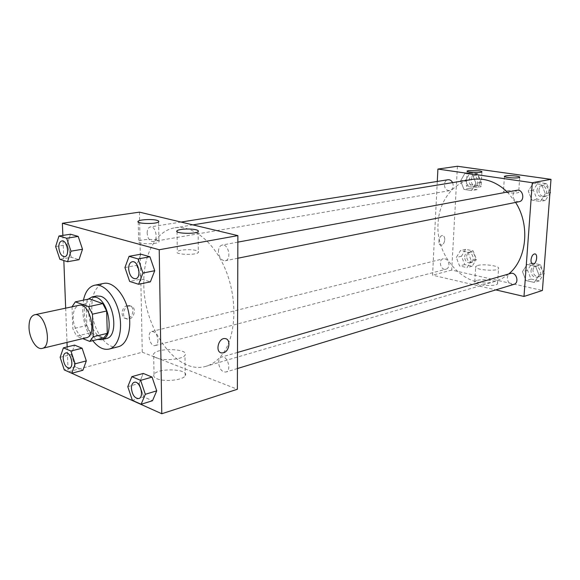 <?xml version="1.0" encoding="UTF-8"?>
<svg xmlns="http://www.w3.org/2000/svg" width="580" height="580" viewBox="0 0 580 580"><rect width="100%" height="100%" fill="white"/><g stroke="black" fill="none" stroke-linecap="round" stroke-linejoin="round"><path stroke-width="0.43" stroke-dasharray="2.9 2.17" d="M86.355 337.734C80.613 339.459 73.385 328.498 73.203 318.014C73.153 310.829 75.088 306.595 78.989 305.319M103.798 337.959L90.574 332.797L76.582 336.125L82.751 338.604M72.029 306.805L72.848 328.744L76.582 336.125M72.022 306.639L86.115 303.637L86.848 325.503L72.848 328.744M86.115 303.637L89.465 298.896M90.574 332.797L86.848 325.503M88.24 299.149C79.402 307.342 86.282 336.473 97.752 339.438M106.357 338.517C98.607 340.866 88.965 326.496 88.783 312.721C88.762 303.253 91.401 297.663 96.686 295.967M92.771 340.656C86.681 332.217 83.317 322.154 82.694 310.481L83.462 300.157M118.233 346.76C106.481 350.363 92.039 328.983 91.785 308.495C91.763 294.314 95.78 285.947 103.842 283.402M62.858 235.4L63.829 260.55M65.67 308.161L66.997 342.403M67.171 346.92L68.128 371.635M55.644 246.536L67.113 244.673L70.484 234.226L67.113 244.673L71.34 257.317L79.018 259.702L71.34 257.317L59.885 259.296M124.932 267.568L136.655 265.343L140.86 254.192L136.655 265.343L141.353 279.067L150.365 281.865L141.353 279.067L129.659 281.43M127.788 386.672L139.149 383.358L143.253 373.433L139.149 383.358L143.724 396.901L152.489 400.736L143.724 396.901L132.385 400.352M60.139 357.302L71.26 354.496L74.573 345.107L71.26 354.496L75.378 366.988L82.889 370.272L75.378 366.988L64.271 369.91M156.955 378.733C164.466 382.155 183.135 380.161 185.187 375.789C190.073 368.945 157.688 367.524 154.034 374.412C153.098 376.043 154.07 377.478 156.955 378.733M139.439 212.142L142.267 352.198L68.136 371.867M142.267 352.198L237.372 389.267M156.607 357.983C153.715 356.794 152.736 355.431 153.671 353.887C157.361 347.369 189.906 348.754 184.991 355.236C182.917 359.375 164.154 361.238 156.607 357.983M127.375 305.609C121.322 306.617 120.053 317.97 125.925 318.507C132.653 319.848 135.945 306.247 129.057 305.537L127.375 305.609M128.84 306.117L130.522 306.044C137.409 306.748 134.118 320.37 127.382 319.029C121.503 318.493 122.779 307.125 128.84 306.117M196.098 250.502C190.914 249.008 178.807 249.719 177.284 251.626C173.768 254.613 195.931 255.555 198.302 252.503C198.94 251.749 198.208 251.082 196.098 250.502M157.049 240.192C152.199 238.786 140.121 239.496 138.649 241.294C135.292 244.057 156.694 244.753 158.942 241.954C159.536 241.294 158.898 240.707 157.049 240.192M157.934 340.185C157.883 343.15 156.999 344.94 155.273 345.549C150.104 347.246 146.406 332.492 151.75 331.499C155.186 331.63 157.245 334.529 157.934 340.185M218.45 251.546C218.588 247.885 219.842 245.71 222.205 245.043C228.578 243.44 231.797 259.855 225.286 260.746C221.335 260.594 219.059 257.527 218.45 251.546M147.146 233.08C147.219 229.542 148.306 227.49 150.416 226.911C155.94 225.656 158.615 240.983 152.982 241.563C149.669 241.323 147.719 238.496 147.146 233.08M218.602 362.66C218.689 359.622 219.682 357.751 221.589 357.041C227.44 354.931 231.964 370.606 225.91 372.034C221.799 372.063 219.363 368.938 218.602 362.66M143.804 284.28C143.006 255.338 155.657 230.695 174.812 227.817C192.806 224.707 214.716 242.346 226.062 271.019C237.474 299.628 236.14 334.515 223.561 352.763C218.747 359.731 212.983 364.218 206.262 366.212C177.306 375.688 143.68 329.077 143.804 284.28M508.703 273.985L502.251 278.451L495.175 281.38C466.509 290.681 435.319 257.462 438.074 223.336C438.966 201.405 453.089 182.323 472.011 179.452M507.391 192.052L515.613 202.413M448.978 264.951C448.615 260.695 446.723 258.629 443.294 258.745C437.878 259.84 440.735 270.853 446.005 269.214C447.767 268.634 448.76 267.213 448.978 264.951M519.057 201.724C515.294 201.789 513.271 199.629 512.995 195.243C513.322 192.531 514.634 190.878 516.925 190.276M452.617 182.606C453.944 186.702 452.973 189.377 449.703 190.646C446.419 190.61 444.642 188.565 444.382 184.512C444.657 181.852 445.861 180.264 447.992 179.749M513.88 284.381C509.921 284.693 507.732 282.518 507.326 277.863C507.572 275.58 508.631 274.115 510.509 273.463M437.284 181.446L432.549 275.174L495.791 289.891M471.264 260.703L467.038 267.612L459.577 265.966L456.308 257.498L460.455 250.589L467.944 252.148L471.264 260.703L467.944 252.148L460.455 250.589L456.308 257.498L459.577 265.966L467.038 267.612L471.264 260.703L476.412 259.361L473.106 250.857L465.631 249.32L461.484 256.193L464.739 264.611L472.185 266.235L476.412 259.361M539.081 275.21L534.282 282.416L525.995 280.597L522.471 271.65L527.176 264.444L535.507 266.169L539.081 275.21L535.507 266.169L527.176 264.444L522.471 271.65L525.995 280.597L534.282 282.416L539.081 275.21L543.692 273.818M545.301 193.676L540.371 201.456L531.889 200.114L528.286 191.095L533.114 183.323L541.648 184.563L545.301 193.676L541.648 184.563L533.114 183.323L528.286 191.095L531.889 200.114L540.371 201.456L545.301 193.676L549.963 192.756M457.424 166.257L451.711 270.084L542.401 290.486M460.6 180.858L464.841 173.434L472.504 174.544L475.89 183.171L471.562 190.595L463.935 189.392L460.6 180.858L463.935 189.392L471.562 190.595L475.89 183.171L472.504 174.544L464.841 173.434L460.6 180.858L465.849 180.003L469.169 188.486L476.774 189.674L481.103 182.294L477.732 173.725L470.09 172.63L465.849 180.003M515.25 191.023C509.312 190.334 505.376 190.421 503.447 191.277C501.888 192.712 517.925 193.843 518.701 192.343C518.926 191.871 517.78 191.429 515.25 191.023M477.935 185.325C472.149 184.665 468.277 184.752 466.32 185.585C464.79 186.956 480.276 187.949 481.045 186.528C481.269 186.093 480.233 185.694 477.935 185.325M476.76 280.502L474.774 281.633C472.301 285.012 496.284 287.223 497.538 283.707C499.445 281.039 482.864 278.516 476.76 280.502M451.711 270.084L432.549 275.174M444.766 239.75C444.787 237.314 444.077 235.937 442.641 235.603C439.024 234.987 437.269 245.086 440.959 245.231C443.04 244.992 444.309 243.165 444.766 239.75C444.309 243.165 443.04 244.992 440.967 245.231C437.269 245.086 439.031 234.987 442.641 235.603C444.084 235.937 444.787 237.314 444.766 239.75M477.681 265.488C483.8 263.617 500.446 266.031 498.539 268.547C497.307 271.868 473.222 269.743 475.687 266.553L477.681 265.488M534.999 253.917L534.803 253.888C532.817 254.2 531.555 256.186 531.019 259.855C530.925 262.334 531.505 263.784 532.759 264.204M464.609 256.86C464.834 254.635 465.834 253.243 467.618 252.677C472.816 251.104 475.578 261.718 470.264 262.841C466.842 263.001 464.957 261.007 464.609 256.86M473.106 250.857L467.944 252.148M465.631 249.32L460.455 250.589M461.484 256.193L456.308 257.498M464.739 264.611L459.577 265.966M472.185 266.235L467.038 267.612M466.661 256.338C466.885 254.12 467.886 252.728 469.67 252.162C474.861 250.596 477.615 261.181 472.309 262.305C468.887 262.472 467.001 260.478 466.661 256.338M543.757 272.926L540.502 264.726L532.201 263.015L527.495 270.186L531.005 279.067L539.269 280.872L543.649 274.325M530.961 270.925C531.215 268.707 532.273 267.271 534.129 266.626C539.813 264.69 543.25 275.732 537.421 277.218C533.499 277.544 531.345 275.442 530.961 270.925M540.502 264.726L535.507 266.169M532.201 263.015L527.176 264.444M527.495 270.186L522.471 271.65M531.005 279.067L525.995 280.597M539.269 280.872L534.282 282.416M532.955 270.338C533.208 268.127 534.26 266.699 536.116 266.053C541.792 264.118 545.222 275.13 539.4 276.617C535.485 276.943 533.332 274.848 532.955 270.338M469.039 180.481C469.329 177.9 470.532 176.349 472.642 175.841C478.152 174.696 479.87 185.745 474.288 186.426C471.033 186.405 469.285 184.425 469.039 180.481M481.103 182.294L475.89 183.171M477.732 173.725L472.504 174.544M470.09 172.63L464.841 173.434M469.169 188.486L463.935 189.392M476.774 189.674L471.562 190.595M471.12 180.148C471.402 177.567 472.606 176.016 474.723 175.508C480.225 174.37 481.936 185.39 476.361 186.071C473.106 186.049 471.359 184.07 471.12 180.148M550.029 191.9L546.701 183.628L538.197 182.403L533.375 190.131L536.957 199.092L545.417 200.412L549.92 193.35M536.921 190.668C537.254 188.036 538.552 186.426 540.821 185.839C546.918 184.418 549.064 195.989 542.887 196.939C539.161 197.012 537.174 194.923 536.921 190.668M546.701 183.628L541.648 184.563M538.197 182.403L533.114 183.323M533.375 190.131L528.286 191.095M536.957 199.092L531.889 200.114M545.417 200.412L540.371 201.456M538.936 190.283C539.269 187.659 540.567 186.049 542.829 185.462C548.919 184.049 551.058 195.583 544.888 196.533C541.169 196.613 539.183 194.532 538.936 190.283M69.455 368.075C66.127 367.843 64.061 364.704 63.264 358.657C63.22 355.475 64.039 353.582 65.707 352.974M71.26 354.496L75.378 366.988M138.787 398.554C134.778 398.431 132.327 395.002 131.442 388.252C131.45 385.011 132.378 383.032 134.212 382.322M139.149 383.358L143.724 396.901M64.684 256.715C61.473 256.375 59.522 253.308 58.841 247.5C58.819 243.731 59.82 241.548 61.835 240.954M67.113 244.673L71.34 257.317M135.582 278.77C131.711 278.501 129.412 275.145 128.68 268.707C128.731 264.77 129.898 262.457 132.182 261.769M136.655 265.343L141.353 279.067M185.187 375.789L184.991 355.236M154.034 374.412L153.671 353.887M125.925 318.507L127.382 319.029M129.057 305.537L130.522 306.044M177.059 231.71L177.284 251.626M198.171 231.616L198.302 252.503M138.25 222.082L138.649 241.294M158.63 221.864L158.942 241.954M192.864 224.881L174.812 227.817M495.175 281.38L206.262 366.212M155.273 345.549L446.005 269.214M151.75 331.499L443.294 258.745M237.858 242.128L222.205 245.043M237.807 258.231L225.286 260.746M181.04 222.06L150.416 226.911M449.703 190.646L152.982 241.563M237.495 352.444L221.589 357.041M237.438 368.525L225.91 372.034M504.426 176.523L503.447 191.277M519.752 177.299L518.701 192.343M467.147 171.245L466.32 185.585M481.929 171.905L481.045 186.528M497.538 283.707L498.539 268.547M474.774 281.633L475.687 266.553M469.67 252.162L467.618 252.677M472.309 262.305L470.264 262.841M536.116 266.053L534.129 266.626M539.4 276.617L537.421 277.218M474.723 175.508L472.642 175.841M476.361 186.071L474.288 186.426M542.829 185.462L540.821 185.839M544.888 196.533L542.887 196.939"/><path stroke-width="0.87" d="M29.036 327.845C28.891 320.421 30.718 316.078 34.524 314.802C45.131 311.59 53.114 346.709 42.159 348.399C36.562 350.095 29.355 338.676 29.036 327.845M34.524 314.802L78.989 305.319C89.885 302.079 97.585 335.95 86.355 337.734L42.159 348.399M82.751 338.604L89.74 341.402L93.191 336.762L92.466 314.171L88.588 306.646L75.335 301.861L72.029 306.805M88.588 306.646L102.776 303.579L89.465 298.896L75.335 301.861M102.776 303.579L106.647 311.003L92.466 314.171M89.74 341.402L103.798 337.959L107.293 333.355L106.647 311.003M97.752 339.438L101.754 339.655C114.55 337.828 109.562 300.832 95.947 297.243L92.046 296.931L88.24 299.149M92.046 296.931L96.686 295.967L100.601 296.271C114.231 299.824 119.183 336.683 106.357 338.517L101.754 339.655M107.293 333.355L93.191 336.762M83.462 300.157C85.296 291.617 89.023 286.65 94.634 285.237C103.791 283.228 115.34 296.119 119.161 313.236C123.112 330.317 118.269 346.934 109.141 349.08C103.537 350.226 98.078 347.42 92.771 340.656M94.634 285.237L103.842 283.402C113.035 281.387 124.584 294.161 128.383 311.141C132.298 328.091 127.404 344.6 118.233 346.76L109.141 349.08M68.128 371.635L161.784 413.743L159.225 249.741L62.386 223.264L62.858 235.4M63.829 260.55L65.67 308.161M66.997 342.403L67.171 346.92M67.534 261.725L79.018 259.702L82.512 249.248L78.206 236.415L70.484 234.226L58.964 236.002L55.644 246.536L59.885 259.296L67.534 261.725L70.978 251.191L66.649 238.228L58.964 236.002M138.642 284.28L150.365 281.865L154.722 270.715L149.916 256.766L140.86 254.192L129.079 256.324L124.932 267.568L129.659 281.43L138.642 284.28L142.948 273.035L138.112 258.941L129.079 256.324M141.129 404.26L152.489 400.736L156.738 390.833L152.069 377.072L143.253 373.433L131.841 376.674L127.788 386.672L132.385 400.352L141.129 404.26L145.326 394.284L140.635 380.378L131.841 376.674M71.753 373.252L82.889 370.272L86.319 360.898L82.121 348.225L74.573 345.107L63.394 347.848L60.139 357.302L64.271 369.91L71.753 373.252L75.132 363.812L70.912 351.009L63.394 347.848M223.46 352.792L221.683 352.937C214.781 352.401 218.421 337.364 225.163 338.604C231.079 338.995 229.586 351.4 223.46 352.792C229.586 351.4 231.079 338.995 225.156 338.604C218.421 337.364 214.774 352.401 221.683 352.937L223.46 352.792M159.225 249.741L237.88 235.611L237.372 389.267L161.784 413.743M237.88 235.611L139.439 212.142L62.386 223.264M195.953 229.774C198.077 230.311 198.817 230.927 198.171 231.616C195.793 234.4 173.514 233.493 177.045 230.76C178.575 229.02 190.748 228.397 195.953 229.774M156.723 220.255C158.587 220.726 159.225 221.263 158.63 221.864C156.368 224.431 134.857 223.742 138.236 221.219C139.715 219.573 151.858 218.957 156.723 220.255M192.864 224.881L472.011 179.452C484.735 177.632 496.524 181.83 507.391 192.052M515.613 202.413C530.381 225.257 526.749 259.441 508.703 273.985M237.858 242.128L516.925 190.276C523.08 188.833 525.306 200.767 519.057 201.724L237.807 258.231M181.04 222.06L447.992 179.749C449.95 179.561 451.494 180.518 452.617 182.606M237.495 352.444L510.509 273.463C516.251 271.498 519.774 282.888 513.88 284.381L237.438 368.525M437.907 169.07L532.295 182.707L551 179.343L457.424 166.257L437.907 169.07L437.284 181.446M495.791 289.891L523.994 296.452L532.295 182.707M518.563 177.712C514.605 178.481 503.121 177.321 504.448 176.291C506.369 175.508 510.32 175.443 516.287 176.081C518.824 176.465 519.977 176.864 519.752 177.299L518.563 177.712M468.488 170.593L478.804 170.796C481.117 171.136 482.161 171.506 481.929 171.905C481.168 173.202 465.624 172.26 467.154 171.013L468.488 170.593M523.994 296.452L542.401 290.486L551 179.343M531.019 259.855C531.555 256.193 532.817 254.2 534.811 253.888C538.334 253.968 536.348 264.799 532.911 264.226C531.563 263.914 530.932 262.457 531.019 259.855M532.759 264.204L532.911 264.226C536.225 264.799 538.32 254.439 534.999 253.917M543.649 274.325L544.069 273.702L543.757 272.926M544.069 273.702L543.692 273.818M549.92 193.35L550.34 192.676L550.029 191.9M550.34 192.676L549.963 192.756M65.692 352.981L65.728 352.966C70.644 351.328 74.573 367.147 69.477 368.075L69.455 368.075C66.106 367.865 64.032 364.726 63.227 358.665C63.184 355.475 64.01 353.575 65.692 352.981C70.608 351.342 74.537 367.154 69.441 368.082L69.477 368.075M82.889 370.272L86.319 360.898L75.132 363.812M86.319 360.898L82.121 348.225L70.912 351.009M82.121 348.225L74.573 345.107M134.234 382.314L134.197 382.329C139.867 380.233 144.659 397.213 138.772 398.561C134.749 398.46 132.291 395.031 131.406 388.266C131.421 385.004 132.349 383.025 134.197 382.329L134.234 382.314C139.903 380.219 144.696 397.199 138.809 398.547L138.787 398.554M152.489 400.736L156.738 390.833L145.326 394.284M156.738 390.833L152.069 377.072L140.635 380.378M152.069 377.072L143.253 373.433M61.821 240.954L61.857 240.946C67.171 239.7 70.144 256.2 64.699 256.715L64.684 256.715C61.451 256.396 59.493 253.329 58.805 247.508C58.783 243.723 59.791 241.534 61.821 240.954C67.135 239.7 70.108 256.2 64.663 256.715L64.699 256.715M79.018 259.702L82.512 249.248L70.978 251.191M82.512 249.248L78.206 236.415L66.649 238.228M78.206 236.415L70.484 234.226M132.204 261.761L132.204 261.761C138.417 260.159 141.962 277.943 135.597 278.762L135.582 278.77C131.682 278.523 129.376 275.174 128.644 268.714C128.695 264.763 129.869 262.45 132.168 261.769C138.381 260.166 141.926 277.95 135.56 278.77L135.597 278.762M150.365 281.865L154.722 270.715L142.948 273.035M154.722 270.715L149.916 256.766L138.112 258.941M149.916 256.766L140.86 254.192M177.045 230.76L177.059 231.71M138.236 221.219L138.25 222.082"/></g></svg>
